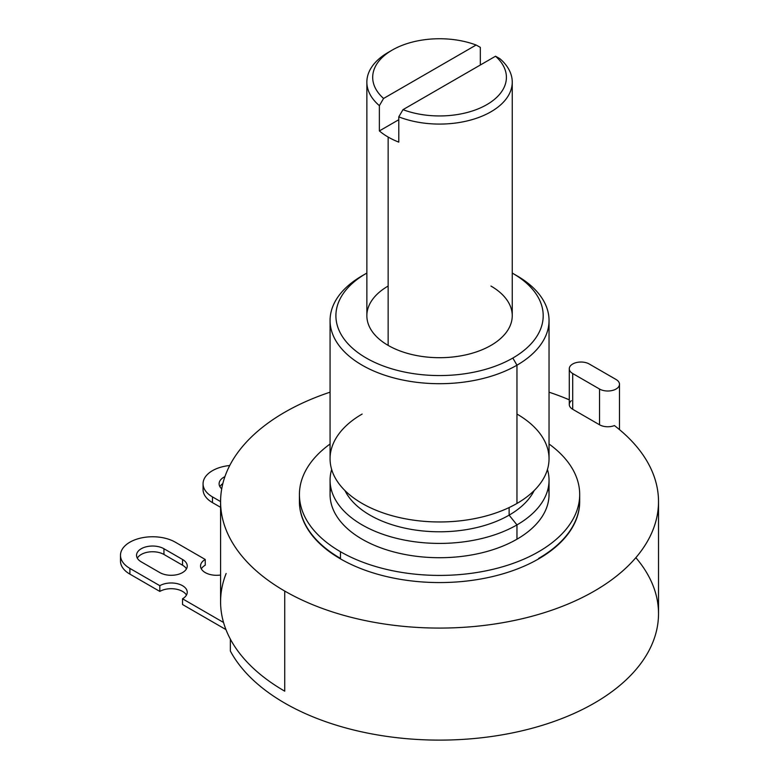 <?xml version="1.0" encoding="UTF-8"?>
<svg xmlns="http://www.w3.org/2000/svg" width="779" height="779" viewBox="0 0 779 779"><rect width="100%" height="100%" fill="white"/><g stroke="black" fill="none" stroke-linecap="round" stroke-linejoin="round"><path stroke-width="1.17" d="M635.849 557.676A218.967 126.422 0 0 1 520.664 731.121A218.967 126.422 0 0 1 230.36 651.049L230.36 639.131A218.967 126.422 0 0 0 284.724 691.177A218.967 126.422 180 0 1 230.36 639.131L230.36 651.049A218.967 126.422 180 0 0 472.259 738.696A218.967 126.422 180 0 0 658.518 613.696L658.518 501.666A218.967 126.422 0 0 1 523.342 618.458A218.967 126.422 0 0 1 284.724 591.057L284.724 691.177L284.724 591.057A218.967 126.422 0 0 1 220.584 501.666A218.967 126.422 0 0 1 330.072 392.178A218.967 126.422 0 0 0 284.724 591.057A218.967 126.422 0 0 0 583.208 597.065A218.967 126.422 0 0 0 614.417 425.577A11.675 6.738 180 0 1 599.548 424.789L572.711 409.287A11.675 6.738 180 0 1 571.338 400.708M569.283 399.822A218.967 126.422 0 0 0 549.039 392.178A218.967 126.422 0 0 1 569.283 399.822M299.418 501.657A140.142 80.909 180 0 0 385.926 576.411A140.142 80.909 180 0 0 538.649 558.874L538.649 558.397A140.142 80.909 0 0 0 579.693 501.189A140.142 80.909 180 0 1 538.649 558.397L538.649 558.874A140.142 80.909 180 0 0 579.693 501.666A140.142 80.909 180 0 0 579.557 498.083A140.142 80.909 180 0 1 538.649 558.874A140.142 80.909 180 0 1 385.732 576.363A140.142 80.909 180 0 1 299.418 501.423A140.142 80.909 180 0 0 299.418 501.657L299.418 501.189A140.142 80.909 0 0 0 340.462 558.397L340.462 551.717A140.142 80.909 0 0 0 493.185 569.264A140.142 80.909 0 0 0 579.693 494.509A140.142 80.909 0 0 0 549.039 444.011A140.142 80.909 0 0 1 532.982 554.814A140.142 80.909 0 0 1 340.462 551.717L340.462 558.397A140.142 80.909 180 0 1 299.418 501.189L299.418 494.509A140.142 80.909 0 0 0 340.462 551.717A140.142 80.909 0 0 1 330.072 444.011A140.142 80.909 0 0 0 299.418 494.509M548.328 487.362A109.479 63.206 180 0 1 516.964 539.204A109.479 63.206 180 0 1 391.993 551.444A109.479 63.206 180 0 1 330.773 487.362M362.138 414.058A109.479 63.206 0 0 0 362.138 503.448A109.479 63.206 0 0 0 516.964 503.448L516.964 365.185L516.964 503.448A109.479 63.206 180 0 1 397.65 517.149A109.479 63.206 180 0 1 330.072 458.753L330.072 320.49A109.479 63.206 0 0 0 397.65 378.886A109.479 63.206 0 0 0 516.964 365.185A109.479 63.206 0 0 0 549.039 320.49A109.479 63.206 0 0 0 514.851 274.607M512.845 273.41A103.646 59.837 -0 0 0 512.251 273.078A103.646 59.837 -0 0 1 512.835 358.038A103.646 59.837 0 0 1 366.266 358.038A103.646 59.837 0 0 1 366.266 273.41L362.138 275.795L366.266 273.41A103.646 59.837 -0 0 1 366.86 273.078A103.646 59.837 -0 0 0 366.266 273.41A103.646 59.837 0 0 0 366.266 358.038A103.646 59.837 0 0 0 512.835 358.038L516.964 365.185L512.835 358.038A103.646 59.837 -0 0 0 512.845 273.41L516.974 275.795A109.479 63.206 180 0 1 516.974 365.185A109.479 63.206 180 0 1 362.138 365.185A109.479 63.206 180 0 1 362.138 275.795A109.479 63.206 0 0 0 330.072 320.49M549.039 480.205L549.039 494.509A109.479 63.206 180 0 1 516.964 539.204L516.964 524.9A109.479 63.206 0 0 0 549.039 480.205A109.479 63.206 0 0 0 547.452 469.484A109.479 63.206 180 0 1 516.964 524.9A109.479 63.206 180 0 1 389.188 536.332A109.479 63.206 180 0 1 331.659 469.484A109.479 63.206 0 0 0 330.072 480.205A109.479 63.206 0 0 0 397.65 538.601A109.479 63.206 0 0 0 516.964 524.9L516.964 539.204A109.479 63.206 180 0 1 397.65 552.905A109.479 63.206 180 0 1 330.072 494.509L330.072 480.205M549.039 320.49L549.039 458.753A109.479 63.206 180 0 1 516.964 503.448A109.479 63.206 0 0 0 516.964 414.058M509.125 507.557L509.125 515.143A98.388 56.809 180 0 1 344.931 490.556A98.388 56.809 0 0 0 509.125 515.143L509.125 507.557M534.17 490.556A98.388 56.809 180 0 1 509.125 515.143A98.388 56.809 0 0 0 534.17 490.556M516.964 524.9L509.125 515.143L516.964 524.9M490.955 286.049A72.7 41.969 180 0 1 490.955 345.399A72.7 41.969 180 0 1 388.146 345.399A72.7 41.969 180 0 1 388.146 286.049M512.251 82.107L512.251 315.729A72.7 41.969 180 0 1 467.371 354.503A72.7 41.969 180 0 1 388.146 345.399L388.146 137.055A72.7 41.969 0 0 0 398.78 142.129L398.78 116.86A72.7 41.969 0 0 0 473.613 119.187A72.7 41.969 0 0 0 512.251 82.107A72.7 41.969 0 0 0 499.738 58.571A72.7 41.969 180 0 1 490.955 111.787A72.7 41.969 180 0 1 398.78 116.86L402.986 109.664A66.858 38.599 0 0 0 486.826 104.639A66.858 38.599 0 0 0 495.522 56.234L499.738 58.571L495.522 56.234L402.986 109.664A66.858 38.599 0 0 0 486.826 104.639A66.858 38.599 0 0 0 495.522 56.234L402.986 109.664L398.78 116.86L398.78 142.129A72.7 41.969 0 0 1 388.146 137.055L388.146 345.399A72.7 41.969 180 0 1 366.86 315.729L366.86 82.107A72.7 41.969 0 0 0 379.373 105.652L379.373 130.921A72.7 41.969 0 0 0 388.146 137.055A72.7 41.969 0 0 1 379.373 130.921L379.373 105.652A72.7 41.969 180 0 1 388.146 52.436L392.275 50.051A66.858 38.599 0 0 0 383.58 98.456L476.115 45.026A66.858 38.599 0 0 0 392.275 50.051A66.858 38.599 0 0 0 383.58 98.456L379.373 105.652L383.58 98.456L476.115 45.026A66.858 38.599 0 0 0 392.275 50.051M398.78 119.723L379.373 130.921L398.78 119.723M480.331 65.008L480.331 47.363L476.115 45.026L480.331 47.363L480.331 65.008M390.298 51.239A72.7 41.969 0 0 0 366.86 82.107M658.518 501.666A218.967 126.422 0 0 0 614.417 425.577A11.675 6.738 180 0 1 599.548 424.789L599.548 389.033L572.711 373.531L572.711 409.287A11.675 6.738 180 0 1 569.283 404.525L569.283 368.769A11.675 6.738 0 0 0 572.711 373.531L572.711 409.287L599.548 424.789L599.548 389.033A11.675 6.738 0 0 0 612.275 390.493A11.675 6.738 0 0 0 619.48 384.261A11.675 6.738 0 0 0 616.062 379.49L589.226 363.997A11.675 6.738 0 0 0 576.499 362.537A11.675 6.738 0 0 0 569.283 368.769M120.862 558.163A32.114 18.54 0 0 0 129.889 574.133L159.822 591.417L159.822 585.691L129.889 568.407A32.114 18.54 0 0 1 120.482 555.3A32.114 18.54 0 0 1 140.308 538.172A32.114 18.54 0 0 1 175.304 542.184L205.237 559.468A16.057 9.27 0 0 0 200.534 566.021A16.057 9.27 0 0 0 220.584 575.009A16.057 9.27 180 0 1 202.647 570.617A16.057 9.27 180 0 1 205.237 559.468L205.237 565.194A16.057 9.27 180 0 0 201.323 568.884A16.057 9.27 180 0 1 205.237 565.194L205.237 559.468L175.304 542.184A32.114 18.54 0 0 0 129.889 542.184A32.114 18.54 0 0 0 129.889 568.407L159.822 585.691A16.057 9.27 180 0 1 182.529 585.691A16.057 9.27 180 0 1 182.529 598.798L223.544 622.479A218.967 126.422 0 0 0 230.36 639.131A218.967 126.422 180 0 1 223.544 622.479A218.967 126.422 180 0 1 220.584 601.778L220.584 501.666M589.226 363.997A11.675 6.738 0 0 0 572.711 363.997A11.675 6.738 0 0 0 572.711 373.531L599.548 389.033A11.675 6.738 0 0 0 616.062 389.033A11.675 6.738 0 0 0 616.062 379.49L589.226 363.997M203.056 483.788A32.114 18.54 0 0 1 229.727 465.511A32.114 18.54 0 0 0 204.565 478.17A32.114 18.54 0 0 0 212.463 496.895L220.584 501.588L212.463 496.895L212.463 502.621L220.584 507.304L212.463 502.621A32.114 18.54 180 0 1 203.056 489.504L203.056 483.788A32.114 18.54 0 0 0 212.463 496.895L212.463 502.621A32.114 18.54 0 0 1 203.446 486.641M221.713 488.842A16.057 9.27 180 0 1 224.917 476.651A16.057 9.27 0 0 0 219.113 483.788A16.057 9.27 0 0 0 221.713 488.842M120.482 555.3L120.482 561.016A32.114 18.54 180 0 0 129.889 574.133L129.889 568.407L129.889 574.133L159.822 591.417L159.822 585.691A16.057 9.27 0 0 1 177.32 583.685A16.057 9.27 0 0 1 187.233 592.244A16.057 9.27 0 0 1 182.529 598.798L182.529 604.523L182.529 598.798L223.544 622.479A218.967 126.422 180 0 1 226.144 573.48M159.822 572.584L141.242 561.854A16.057 9.27 180 0 1 141.242 548.747A16.057 9.27 180 0 1 163.95 548.747L182.529 559.468A16.057 9.27 180 0 1 182.529 572.584A16.057 9.27 180 0 1 159.822 572.584A16.057 9.27 0 0 0 177.32 574.59A16.057 9.27 0 0 0 187.233 566.021A16.057 9.27 0 0 0 182.529 559.468L163.95 548.747A16.057 9.27 0 0 0 146.452 546.731A16.057 9.27 0 0 0 136.539 555.3A16.057 9.27 0 0 0 141.242 561.854L159.822 572.584M182.529 604.523L225.949 629.588L182.529 604.523M159.822 591.417A16.057 9.27 180 0 1 186.454 595.107A16.057 9.27 180 0 0 159.822 591.417M137.318 558.163A16.057 9.27 180 0 1 163.95 554.463L182.529 565.194A16.057 9.27 180 0 1 186.454 568.884A16.057 9.27 180 0 0 182.529 565.194L182.529 559.468L182.529 565.194L163.95 554.463L163.95 548.747L163.95 554.463A16.057 9.27 180 0 0 137.318 558.163M219.902 486.641A16.057 9.27 180 0 1 222.843 483.574A16.057 9.27 180 0 0 219.902 486.641M579.693 494.509L579.693 501.666M619.48 384.261L619.48 429.618"/></g></svg>
